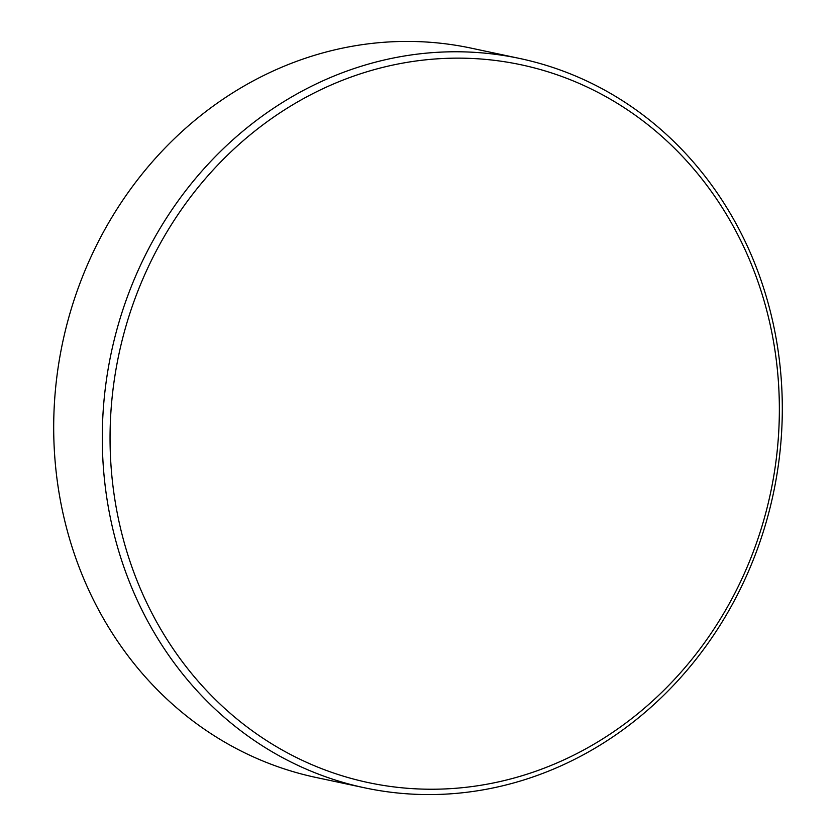 <?xml version="1.0" encoding="UTF-8"?>
<svg xmlns="http://www.w3.org/2000/svg" width="836" height="836" viewBox="0 0 836 836"><rect width="100%" height="100%" fill="white"/><g stroke="black" fill="none" stroke-linecap="round" stroke-linejoin="round"><path stroke-width="1.25" d="M519.971 58.53L471.389 48.185A372.825 338.444 102 0 0 54.936 459.079A372.825 338.444 102 0 0 316.029 777.47L364.611 787.815A372.825 338.444 -78 0 1 103.528 469.435A372.825 338.444 -78 0 1 519.971 58.53A372.825 338.444 -78 0 1 781.064 376.921A372.825 338.444 -78 0 1 364.611 787.815M111.272 469.215A366.952 333.115 102 0 0 473.249 786.394A366.952 333.115 102 0 0 778.138 378.154A366.952 333.115 102 0 0 416.161 60.986A366.952 333.115 102 0 0 111.272 469.215"/></g></svg>

